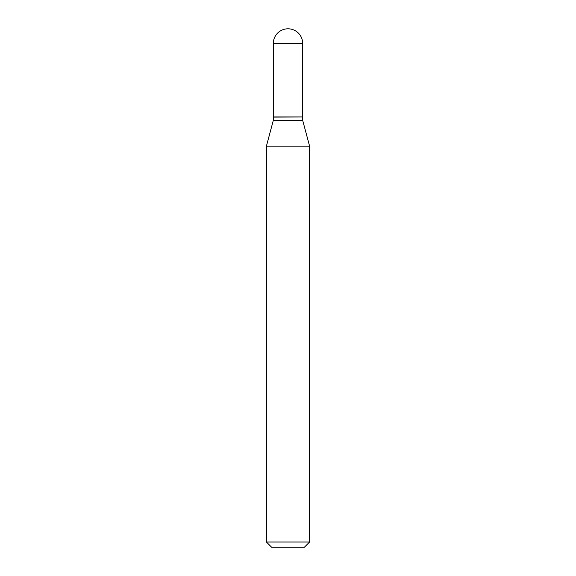 <?xml version="1.0" encoding="UTF-8"?>
<svg xmlns="http://www.w3.org/2000/svg" width="576" height="576" viewBox="0 0 576 576"><rect width="100%" height="100%" fill="white"/><g stroke="black" fill="none" stroke-linecap="round" stroke-linejoin="round"><path stroke-width="0.86" d="M273.312 43.488L273.312 116.928L302.688 116.928L302.688 43.488L273.312 43.488A14.688 14.688 0 0 1 288 28.8A14.688 14.688 0 0 1 302.688 43.488M302.515 116.928L273.312 117.101L273.312 120.384L266.4 146.182L266.4 542.016L309.6 542.016L304.416 547.2L271.584 547.2L266.4 542.016M302.688 117.101L302.688 120.384L273.312 120.384M302.688 120.384L309.6 146.182L266.4 146.182M309.6 146.182L309.6 542.016"/></g></svg>
